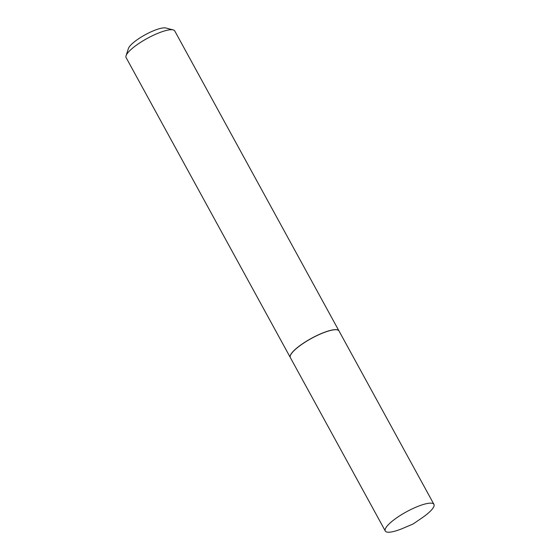 <?xml version="1.0" encoding="UTF-8"?>
<svg xmlns="http://www.w3.org/2000/svg" width="560" height="560" viewBox="0 0 560 560"><rect width="100%" height="100%" fill="white"/><g stroke="black" fill="none" stroke-linecap="round" stroke-linejoin="round"><path stroke-width="0.84" d="M433.363 507.521A27.734 6.664 -28.7 0 1 421.89 517.972L413.077 524.006L403.242 528.185A27.734 6.664 -28.7 0 1 385.287 530.999A27.734 6.664 -28.7 0 1 385.861 527.835A27.734 6.664 -28.7 0 1 411.11 509.404A27.734 6.664 -28.7 0 1 433.937 504.364A27.734 6.664 -28.7 0 1 433.363 507.521M385.287 530.999L290.339 357.574A27.734 6.664 -28.7 0 1 290.913 354.417A27.734 6.664 -28.7 0 1 316.169 335.979A27.734 6.664 -28.7 0 1 338.996 330.939L433.937 504.364M290.318 357.539A27.734 6.664 -28.7 0 1 290.297 357.497L126.098 57.575A27.734 6.664 -28.7 0 1 126.063 55.72L128.422 48.489A22.015 5.292 -28.7 0 1 152.635 31.129A22.015 5.292 -28.7 0 1 165.837 28L173.201 29.911A27.734 6.664 -28.7 0 1 174.748 30.94L338.947 330.862A27.734 6.664 -28.7 0 1 338.968 330.904M126.063 55.72A27.734 6.664 -28.7 0 1 156.569 33.852A27.734 6.664 -28.7 0 1 173.201 29.911M290.297 357.497A27.734 6.664 -28.7 0 1 320.768 333.774A27.734 6.664 -28.7 0 1 338.947 330.862"/></g></svg>
